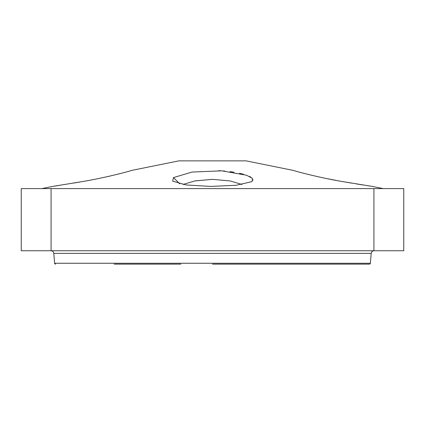 <?xml version="1.0" encoding="UTF-8"?>
<svg xmlns="http://www.w3.org/2000/svg" width="425" height="425" viewBox="0 0 425 425"><rect width="100%" height="100%" fill="white"/><g stroke="black" fill="none" stroke-linecap="round" stroke-linejoin="round"><path stroke-width="0.64" d="M104.221 177.331L110.713 175.897M372.13 186.384L343.628 181.746C319.292 177.783 292.713 170.521 293.861 170.526L246.123 160.863L178.877 160.863L131.139 170.526C132.287 170.521 105.682 177.793 81.313 181.757L52.572 186.432L41.878 188.594M327.866 178.787L336.303 180.418M342.47 181.539L351.571 183.117M356.054 183.86L362.525 184.902M367.402 185.667L370.382 186.118M242.048 184.477L230.1 180.938L212.5 179.35L194.9 180.944L182.947 184.477M173.485 177.581L192.079 172.051L221.802 170.834L246.5 175.217L252.296 178.245L252.307 181.13L251.446 181.757L236.072 185.289L210.646 186.421L186.017 184.939L172.688 181.13L173.485 177.581L179.775 183.871M180.832 264.137L114.198 264.137M212.5 264.137L369.405 264.137A0.956 0.956 0 0 0 370.356 263.266L371.222 253.369L53.778 253.369A2.869 2.869 0 0 0 50.92 250.75M350.763 264.137L369.405 264.137M55.595 264.137A0.956 0.956 0 0 1 54.644 263.266L53.778 253.369M374.08 250.75A2.869 2.869 0 0 0 371.222 253.369M372.428 186.432L383.122 188.594M195.351 180.859L212.5 179.35M54.145 186.192L58.554 185.518M73.599 183.09L79.958 181.996M252.992 180.142L253.045 179.653M250.856 177.145L249.565 176.455M243.583 174.298L239.53 173.288M234.048 172.231L230.042 171.642M224.862 171.073L218.795 170.669M21.25 188.594L403.75 188.594L403.75 250.75L21.25 250.75L21.25 188.594M370.356 263.266L54.644 263.266M373.915 188.594L373.915 250.75M51.085 188.594L51.085 250.75"/></g></svg>
